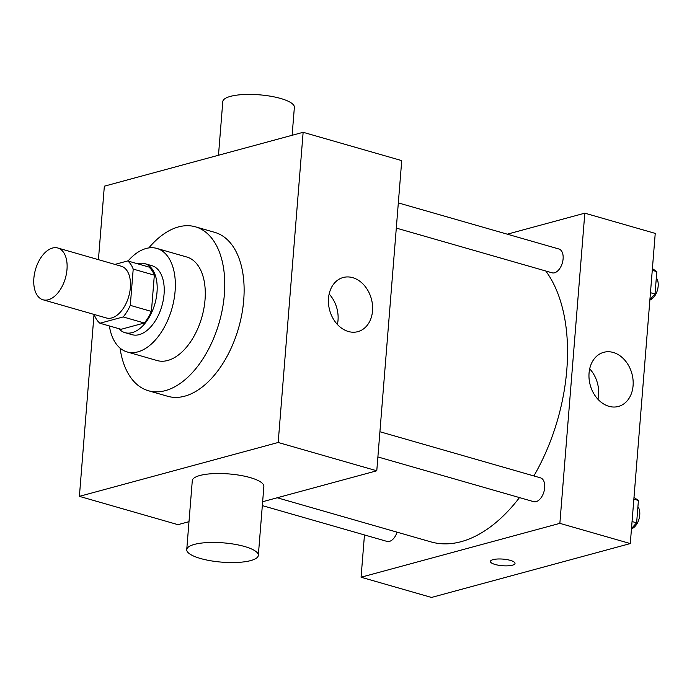 <?xml version="1.0" encoding="UTF-8"?>
<svg xmlns="http://www.w3.org/2000/svg" width="692" height="692" viewBox="0 0 692 692"><rect width="100%" height="100%" fill="white"/><g stroke="black" fill="none" stroke-linecap="round" stroke-linejoin="round"><path stroke-width="1.04" d="M48.345 299.748A26.927 15.553 106 0 1 42.999 299.774A26.927 15.553 106 0 1 35.474 269.603A26.927 15.553 106 0 1 57.86 248.013A26.927 15.553 106 0 1 66.415 273.798A26.927 15.553 106 0 1 48.345 299.748M57.86 248.013L121.238 266.212A26.927 15.553 106 0 1 129.785 291.989A26.927 15.553 106 0 1 111.723 317.939A26.927 15.553 106 0 1 106.378 317.974L42.999 299.774M127.683 260.936L148.806 267.008A34.756 20.077 106 0 1 154.333 275.156L151.418 311.426L130.295 305.362L133.21 269.093A34.756 20.077 106 0 0 127.683 260.936L114.924 264.396M94.441 314.549L94.397 315.094A34.756 20.077 106 0 0 99.925 323.242L123.176 316.945A34.756 20.077 106 0 0 130.295 305.362M99.925 323.242L121.057 329.305L144.299 323.008L123.176 316.945M151.418 311.426A34.756 20.077 106 0 1 144.299 323.008M118.842 328.674A35.906 20.743 -74 0 0 125.018 332.67A35.906 20.743 -74 0 0 154.87 303.883A35.906 20.743 -74 0 0 144.836 263.652A35.906 20.743 -74 0 0 137.483 263.756M144.836 263.652L151.877 265.667A35.906 20.743 106 0 1 163.286 300.043A35.906 20.743 106 0 1 139.196 334.643A35.906 20.743 106 0 1 132.068 334.686L125.018 332.67M154.333 275.156L133.21 269.093M109.362 325.949A53.855 31.114 -74 0 0 127.112 351.943A53.855 31.114 -74 0 0 171.875 308.762A53.855 31.114 -74 0 0 156.833 248.419A53.855 31.114 -74 0 0 127.994 261.031M127.112 351.943L157.041 360.532A53.855 31.114 -74 0 0 201.805 317.36A53.855 31.114 -74 0 0 186.762 257.009L156.833 248.419M120.045 348.102A85.272 49.262 -74 0 0 148.373 390.729A85.272 49.262 -74 0 0 219.252 322.368A85.272 49.262 -74 0 0 195.429 226.812A85.272 49.262 -74 0 0 148.806 247.926M195.429 226.812L214.797 232.374A85.272 49.262 106 0 1 241.88 314.012A85.272 49.262 106 0 1 184.678 396.187A85.272 49.262 106 0 1 167.732 396.291L148.373 390.729M94.026 314.428L79.39 496.354L278.184 442.482L303.139 132.302L104.345 186.183L98.428 259.664M188.994 521.673L177.974 524.666L79.39 496.354M262.64 501.717L376.777 470.785L401.732 160.613L303.139 132.302M186.745 549.621L192.29 480.689A35.906 9.671 4.6 0 1 228.853 473.933A35.906 9.671 4.6 0 1 263.868 486.45L258.324 555.382A35.906 9.671 -175.4 0 0 223.308 542.857A35.906 9.671 -175.4 0 0 186.745 549.621A35.906 9.671 -175.4 0 0 200.446 558.487A35.906 9.671 -175.4 0 0 237.849 562.414A35.906 9.671 -175.4 0 0 258.324 555.382M376.777 470.785L278.184 442.482M352.686 277.656A28.052 21.616 -105.2 0 1 372.478 304.921A28.052 21.616 -105.2 0 1 357.859 331.65A28.052 21.616 -105.2 0 1 329.66 310.232A28.052 21.616 -105.2 0 1 343.18 277.509A28.052 21.616 -105.2 0 1 352.686 277.656M337.393 324.47A28.052 21.616 74.8 0 0 329.141 294.031M218.482 155.25L222.798 101.586A35.906 9.671 4.6 0 1 243.273 94.553A35.906 9.671 4.6 0 1 280.675 98.48A35.906 9.671 4.6 0 1 294.368 107.346L292.119 135.295M545.798 271.013A152.586 88.152 106 0 1 533.878 475.949M519.484 497.583A152.586 88.152 106 0 1 461.157 541.672A152.586 88.152 106 0 1 430.839 541.862L277.233 497.764M377.884 456.936L533.653 501.657A12.387 7.154 -74 0 0 543.947 491.727A12.387 7.154 -74 0 0 540.487 477.843L379.917 431.739M397.07 532.165A12.387 7.154 106 0 1 389.449 541.386A12.387 7.154 106 0 1 386.984 541.404L262.329 505.61M398.324 202.903L558.902 248.999A12.387 7.154 106 0 1 562.838 260.858A12.387 7.154 106 0 1 554.526 272.795A12.387 7.154 106 0 1 552.069 272.812L396.3 228.092M364.468 534.933L361.068 577.223L559.863 523.351L584.818 213.171L507.297 234.181M584.818 213.171L655.237 233.394L630.282 543.566L431.488 597.447L361.068 577.223M630.282 543.566L559.863 523.351M608.908 406.308A28.052 21.616 -105.2 0 1 589.117 379.043A28.052 21.616 -105.2 0 1 603.735 352.315A28.052 21.616 -105.2 0 1 631.934 373.732A28.052 21.616 -105.2 0 1 618.406 406.455A28.052 21.616 -105.2 0 1 608.908 406.308M515.021 563.409A12.344 3.322 4.6 0 1 512.4 565.191A12.344 3.322 4.6 0 1 498.577 565.252A12.344 3.322 4.6 0 1 490.412 561.428A12.344 3.322 4.6 0 1 502.98 559.11A12.344 3.322 4.6 0 1 515.021 563.409A12.344 3.322 4.6 0 1 512.4 565.2A12.344 3.322 4.6 0 1 498.577 565.243A12.344 3.322 4.6 0 1 490.412 561.428M589.696 368.836A28.052 21.616 -105.2 0 1 597.949 399.275M631.502 528.437L636.623 522.849L638.422 500.463L633.993 497.453M636.623 522.849L632.056 521.534M638.422 500.463L633.855 499.148M637.912 506.778A12.387 7.154 106 0 1 638.984 519.112A12.387 7.154 106 0 1 631.467 528.844M649.909 299.593L655.03 294.005L656.829 271.619L652.409 268.608M655.03 294.005L650.471 292.69M656.829 271.619L652.271 270.304M656.327 277.933A12.387 7.154 106 0 1 657.4 290.268A12.387 7.154 106 0 1 649.883 299.999"/></g></svg>
